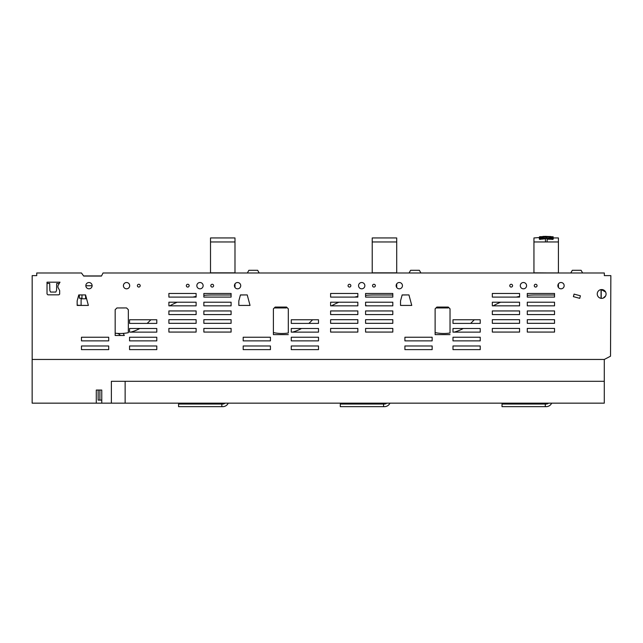 <?xml version="1.0" encoding="UTF-8"?>
<svg xmlns="http://www.w3.org/2000/svg" width="643" height="643" viewBox="0 0 643 643"><rect width="100%" height="100%" fill="white"/><g stroke="black" fill="none" stroke-linecap="round" stroke-linejoin="round"><path stroke-width="0.96" d="M77.168 305.152L81.106 305.425L81.106 298.786L85.696 298.786L85.471 294.92L81.974 294.92L81.974 298.231L79.354 298.231L79.354 294.92L78.767 294.92L77.152 300.932L77.168 305.152M87.295 275.951L96.763 275.951M221.843 404.037L221.843 406.665L178.569 406.665L178.569 404.037L222.719 404.037A3.496 3.496 0 0 0 225.034 403.161M221.843 406.665L222.719 406.665A6.117 6.117 0 0 0 228.249 403.161M545.288 404.037L545.288 406.665L502.014 406.665L502.014 404.037L546.156 404.037A3.496 3.496 0 0 0 548.471 403.161M545.288 406.665L546.156 406.665A6.117 6.117 0 0 0 551.686 403.161M383.566 404.037L383.566 406.665L340.292 406.665L340.292 404.037L384.442 404.037A3.496 3.496 0 0 0 386.748 403.161M383.566 406.665L384.442 406.665A6.117 6.117 0 0 0 389.963 403.161M85.696 295.402L85.696 298.786M118.408 333.46L117.685 333.42M124.332 307.957L116.922 307.957L126.558 307.933L128.335 309.709L128.335 332.688A40.798 40.798 0 0 1 115.169 333.178L115.169 335.493L120.386 335.493A5.248 5.248 0 0 0 118.288 333.725L117.46 333.404M101.763 400.107L98.146 400.107L98.146 390.052M604.291 381.307L604.291 403.161L111.376 403.161L111.376 381.307L604.291 381.307L604.291 359.453L32.15 359.453L32.15 403.161L101.763 403.161L101.763 390.052L96.289 390.052L96.289 403.161M99.898 400.107L99.898 390.052M111.376 403.161L101.763 403.161M125.136 381.307L125.136 403.161M116.922 307.957L115.169 309.709L115.169 335.493L124.284 335.493A8.745 8.745 0 0 0 123.183 333.395M435.986 307.957L436.886 307.065L448.251 307.065L448.058 307.957L435.986 307.957L447.777 307.957M472.814 321.275A40.798 40.798 0 0 1 470.572 323.397L480.233 323.397L480.225 319.764L474.341 319.764A87.761 87.761 0 0 0 472.814 321.275M463.257 328.501A40.798 40.798 0 0 1 454.151 332.134L480.233 332.134L480.225 328.501L463.257 328.501M450.028 333.002A40.798 40.798 0 0 1 435.118 332.584L435.118 334.617L450.028 334.617L435.118 334.617L435.118 308.833L436.886 307.065L448.251 307.065L450.028 308.833L450.028 333.002M535.45 294.992A87.761 87.761 0 0 0 527.292 295.37L527.3 297.098L554.531 297.098L554.531 294.992L535.45 294.992M519.568 296.439A87.761 87.761 0 0 0 516.313 297.098L519.568 297.098L519.568 296.439M500.592 302.21A87.761 87.761 0 0 0 493.173 305.843L519.568 305.843L519.568 302.21L500.592 302.21M539.292 237.54L533.947 237.95L533.947 272.994M533.947 272.841L558.421 272.994M558.421 272.841L558.421 237.95L553.277 237.95L553.133 239.212M533.947 272.921L558.421 272.921M558.421 241.953L533.947 241.953M570.799 272.994L572.318 270.285L581.095 270.285L582.63 272.994M372.225 272.841L396.707 272.841L396.707 237.95L372.225 237.95L372.225 272.994M372.225 272.921L396.707 272.921M396.707 241.953L372.225 241.953M409.077 272.994L410.604 270.285L419.373 270.285L420.908 272.994M408.313 294.92L402.132 294.992L400.533 300.932L400.533 305.425L411.761 305.425L408.948 294.92L408.313 294.92M392.809 294.992L373.728 294.992A87.761 87.761 0 0 0 365.578 295.37L365.578 297.098L392.817 297.098L392.809 294.992M357.846 296.439A87.761 87.761 0 0 0 354.598 297.098L357.846 297.098L357.846 296.439M338.877 302.21A87.761 87.761 0 0 0 331.45 305.843L357.846 305.843L357.846 302.21L338.877 302.21M312.619 319.764A87.761 87.761 0 0 0 311.091 321.275A40.798 40.798 0 0 1 308.849 323.397L318.51 323.397L318.51 319.764L312.619 319.764M301.543 328.501A40.798 40.798 0 0 1 292.428 332.134L318.51 332.134L318.51 328.501L301.543 328.501M274.272 307.957L275.172 307.065L286.529 307.065L288.305 308.833L288.305 333.002A40.798 40.798 0 0 1 273.396 332.584L273.396 334.617L288.305 334.617L273.396 334.617L273.396 308.833L275.172 307.065L286.529 307.065L286.336 307.957L274.272 307.957L286.055 307.957M210.51 272.841L234.984 272.841L234.984 237.95L210.51 237.95L210.51 272.994M210.51 272.921L234.984 272.921M234.984 241.953L210.51 241.953M247.362 272.994L248.881 270.285L257.65 270.285L259.185 272.994M246.59 294.92L240.41 294.992L238.818 300.932L238.818 305.425L250.039 305.425L247.225 294.92L246.59 294.92M231.094 294.992L212.005 294.992A87.761 87.761 0 0 0 203.855 295.37L203.855 297.098L231.094 297.098L231.094 294.992M196.123 296.439A87.761 87.761 0 0 0 192.876 297.098L196.123 297.098L196.123 296.439M177.155 302.21A87.761 87.761 0 0 0 169.736 305.843L196.123 305.843L196.123 302.21L177.155 302.21M150.896 319.764A87.761 87.761 0 0 0 149.369 321.275A40.798 40.798 0 0 1 147.134 323.397L156.788 323.397L156.788 319.764L150.896 319.764M139.82 328.501A40.798 40.798 0 0 1 130.714 332.134L156.788 332.134L156.788 328.501L139.82 328.501M545.465 241.953L545.409 238.593L546.285 238.4L539.292 238.883L539.606 236.688L539.606 237.58L546.285 237.219L546.285 238.593L540.602 238.899L546.285 238.288L551.991 238.674L547.169 238.641L551.967 238.947L552.546 239.26L551.927 239.413L553.277 238.923M539.983 238.706L540.57 238.553L539.606 237.58L540.176 238.987L545.409 238.738M546.285 238.593L545.409 238.593M547.169 238.738L547.113 241.953M543.415 238.754L545.409 238.971M540.634 239.228L543.431 239.027M539.445 239.212L539.911 239.429M539.292 238.923L540.216 239.437M551.967 238.947L549.781 239.244L552.988 239.252M547.169 238.593L553.109 238.923L553.189 237.693L553.109 238.923M549.765 238.384L552.586 238.706L549.765 237.315L549.765 238.384L542.805 238.384L542.805 236.648L546.285 236.552L546.285 237.219L549.765 237.315L549.765 236.648L546.285 236.407L553.189 236.809M542.805 237.315L539.549 238.698L539.381 237.693L539.292 238.883L542.805 238.384M540.602 238.899L539.549 238.698L539.59 239.252M539.469 238.987L540.602 238.947M539.606 236.688L542.805 236.648L539.292 237.259M544.5 236.391L548.76 236.479M542.805 236.423L546.285 236.343M553.277 237.934L549.765 237.315L552.972 238.537L552.972 236.913L549.765 236.423M543.697 236.463L546.285 236.407M543.801 236.455L546.285 236.383M553.189 237.693L552.972 236.688M552.843 238.585L549.765 237.315L553.028 238.698L551.967 238.899M552.667 239.429L553.109 238.987M552.795 239.26L552.361 239.437M552.892 238.995L552.546 239.26L553.028 238.698L552.482 238.585M549.154 238.754L551.943 239.228M549.781 239.244L547.161 239.156L549.781 239.244M547.161 238.971L549.146 239.027M552.586 238.706L551.999 238.553M492.329 305.843L492.329 302.21L519.568 302.21L519.568 305.843L492.329 305.843M32.174 359.453L32.174 275.622L36.739 275.622L36.739 272.994L81.476 272.994L83.678 276.056L101.465 276.056L103.025 272.994L604.332 272.994L604.332 275.614L610.85 275.614L610.52 356.206L604.291 359.453M231.094 328.428L203.855 328.428L231.094 328.428L231.094 332.069L231.094 328.428M203.855 332.069L203.855 328.428L203.855 332.069L231.094 332.069L203.855 332.069M196.123 332.069L196.123 328.428L168.884 328.428L196.123 328.428L196.123 332.069L168.892 332.069L168.884 328.428L168.892 332.069L196.123 332.069M81.468 337.245L108.707 337.245L108.707 340.878L81.476 340.878L81.468 337.245L108.707 337.245L108.707 340.878L81.476 340.878L81.468 337.245M81.468 345.982L108.707 345.982L108.707 349.623L81.476 349.623L81.468 345.982L108.707 345.982L108.707 349.623L81.476 349.623L81.468 345.982M129.548 345.982L156.788 345.982L156.788 349.623L129.548 349.623L129.548 345.982L156.788 345.982L156.788 349.623L129.548 349.623L129.548 345.982M129.548 337.245L156.788 337.245L156.788 340.878L129.548 340.878L129.548 337.245L156.788 337.245L156.788 340.878L129.548 340.878L129.548 337.245M168.892 314.58L196.123 314.58L196.123 310.947L168.884 310.947L168.892 314.58L196.123 314.58L196.123 310.947L168.884 310.947L168.892 314.58M168.884 319.692L196.123 319.692L196.123 323.325L168.892 323.325L168.884 319.692L196.123 319.692L196.123 323.325L168.892 323.325L168.884 319.692M203.855 323.325L231.094 323.325L231.094 319.692L203.855 319.692L203.855 323.325L231.094 323.325L231.094 319.692L203.855 319.692L203.855 323.325M203.855 314.58L231.094 314.58L231.094 310.947L203.855 310.947L203.855 314.58L231.094 314.58L231.094 310.947L203.855 310.947L203.855 314.58M203.855 305.843L231.094 305.843L231.094 302.21L203.855 302.21L203.855 305.843L231.094 305.843L231.094 302.21L203.855 302.21L203.855 305.843M243.191 337.245L270.43 337.245L270.43 340.878L243.191 340.878L243.191 337.245L270.43 337.245L270.43 340.878L243.191 340.878L243.191 337.245M243.191 345.982L270.43 345.982L270.43 349.623L243.191 349.623L243.191 345.982L270.43 345.982L270.43 349.623L243.191 349.623L243.191 345.982M291.271 345.982L318.51 345.982L318.51 349.623L291.271 349.623L291.271 345.982L318.51 345.982L318.51 349.623L291.271 349.623L291.271 345.982M291.271 337.245L318.51 337.245L318.51 340.878L291.271 340.878L291.271 337.245L318.51 337.245L318.51 340.878L291.271 340.878L291.271 337.245M330.606 332.069L357.846 332.069L357.846 328.428L330.606 328.428L330.606 332.069L357.846 332.069L357.846 328.428L330.606 328.428L330.606 332.069M330.606 319.692L357.846 319.692L357.846 323.325L330.606 323.325L330.606 319.692L357.846 319.692L357.846 323.325L330.606 323.325L330.606 319.692M330.606 314.58L357.846 314.58L357.846 310.947L330.606 310.947L330.606 314.58L357.846 314.58L357.846 310.947L330.606 310.947L330.606 314.58M365.578 332.069L392.817 332.069L392.809 328.428L365.578 328.428L365.578 332.069L392.817 332.069L392.809 328.428L365.578 328.428L365.578 332.069M365.578 323.325L392.817 323.325L392.809 319.692L365.578 319.692L365.578 323.325L392.817 323.325L392.809 319.692L365.578 319.692L365.578 323.325M365.578 314.58L392.817 314.58L392.809 310.947L365.578 310.947L365.578 314.58L392.817 314.58L392.809 310.947L365.578 310.947L365.578 314.58M387.576 305.843L392.817 305.843L392.809 302.21L365.578 302.21L365.578 305.843L392.817 305.843L392.809 302.21L365.578 302.21M365.578 304.533A1.31 1.31 0 0 0 366.872 305.843M404.913 337.245L432.152 337.245L432.152 340.878L404.913 340.878L404.913 337.245L432.152 337.245L432.152 340.878L404.913 340.878L404.913 337.245M404.913 345.982L432.152 345.982L432.152 349.623L404.913 349.623L404.913 345.982L432.152 345.982L432.152 349.623L404.913 349.623L404.913 345.982M452.993 345.982L480.225 345.982L480.233 349.623L452.993 349.623L452.993 345.982L480.225 345.982L480.233 349.623L452.993 349.623L452.993 345.982M452.993 337.245L480.225 337.245L480.233 340.878L452.993 340.878L452.993 337.245L480.225 337.245L480.233 340.878L452.993 340.878L452.993 337.245M59.67 290.548L57.934 287.3L57.934 285.749L59.992 282.181L47.019 282.181L47.019 293.964L47.895 294.84L58.802 294.84L59.654 294.189L59.67 290.548L59.654 294.189L58.802 294.84L47.895 294.84L47.019 293.964L47.019 283.45L49.696 283.45L49.841 290.475L49.696 283.45M77.168 305.425L77.152 300.932L78.767 294.92L85.559 294.92L88.38 305.425L77.152 305.425M580.404 295.804L574.07 294.108L573.387 296.64L579.721 298.336L580.404 295.804L574.07 294.108L573.387 296.64L579.721 298.336L580.404 295.804M519.568 328.428L492.329 328.428L492.329 332.069L519.568 332.069L519.568 328.428L492.329 328.428L492.329 332.069L519.568 332.069L519.568 328.428M492.329 319.692L519.568 319.692L519.568 323.325L492.329 323.325L492.329 319.692L519.568 319.692L519.568 323.325L492.329 323.325L492.329 319.692M519.568 310.947L492.329 310.947L492.329 314.58L519.568 314.58L519.568 310.947L492.329 310.947L492.329 314.58L519.568 314.58L519.568 310.947M554.531 328.428L527.292 328.428L527.3 332.069L554.531 332.069L554.531 328.428L527.292 328.428L527.3 332.069L554.531 332.069L554.531 328.428M527.3 323.325L554.531 323.325L554.531 319.692L527.292 319.692L527.3 323.325L554.531 323.325L554.531 319.692L527.292 319.692L527.3 323.325M554.531 310.947L527.292 310.947L527.3 314.58L554.531 314.58L554.531 310.947L527.292 310.947L527.3 314.58L554.531 314.58L554.531 310.947M527.3 305.843L554.531 305.843L554.531 302.21L527.292 302.21L527.3 305.843L554.531 305.843L554.531 302.21L527.292 302.21L527.3 305.843M36.739 275.622L34.36 275.622M601.052 298.336L601.052 289.599L601.052 298.336M234.422 285.669A3.151 3.151 0 0 0 237.572 288.82A3.151 3.151 0 0 0 240.723 285.669A3.151 3.151 0 0 0 237.572 282.518A3.151 3.151 0 0 0 234.422 285.669M358.553 285.669A3.151 3.151 0 0 0 361.704 288.82A3.151 3.151 0 0 0 364.854 285.669A3.151 3.151 0 0 0 361.704 282.518A3.151 3.151 0 0 0 358.553 285.669M372.546 285.669A1.399 1.399 0 0 0 373.945 287.067A1.399 1.399 0 0 0 375.343 285.669A1.399 1.399 0 0 0 373.945 284.27A1.399 1.399 0 0 0 372.546 285.669M396.144 285.669A3.151 3.151 0 0 0 399.295 288.82A3.151 3.151 0 0 0 402.446 285.669A3.151 3.151 0 0 0 399.295 282.518A3.151 3.151 0 0 0 396.144 285.669M509.778 285.669A1.407 1.407 0 0 0 511.177 287.075A1.407 1.407 0 0 0 512.584 285.669A1.407 1.407 0 0 0 511.177 284.27A1.407 1.407 0 0 0 509.778 285.669M520.283 285.669A3.151 3.151 0 0 0 523.426 288.811A3.151 3.151 0 0 0 526.577 285.669A3.151 3.151 0 0 0 523.426 282.518A3.151 3.151 0 0 0 520.283 285.669M534.261 285.669A1.399 1.399 0 0 0 535.659 287.067A1.399 1.399 0 0 0 537.058 285.669A1.399 1.399 0 0 0 535.659 284.27A1.399 1.399 0 0 0 534.261 285.669M557.867 285.669A3.151 3.151 0 0 0 561.017 288.82A3.151 3.151 0 0 0 564.16 285.669A3.151 3.151 0 0 0 561.017 282.518A3.151 3.151 0 0 0 557.867 285.669M597.251 293.964A4.413 4.413 0 0 0 601.663 298.376A4.413 4.413 0 0 0 606.076 293.964A4.413 4.413 0 0 0 601.663 289.551A4.413 4.413 0 0 0 597.251 293.964M554.531 293.465L527.292 293.465L527.3 297.098L554.531 297.098L554.531 293.465M492.329 297.098L519.568 297.098L519.568 293.465L492.329 293.465L492.329 297.098M400.533 305.425L411.761 305.425L408.948 294.92L402.148 294.92L400.533 300.932L400.533 305.425M238.818 305.425L250.039 305.425L247.225 294.92L240.426 294.92L238.818 300.932L238.818 305.425M452.993 319.764L480.225 319.764L480.233 323.397L452.993 323.397L452.993 319.764M452.993 328.501L480.225 328.501L480.233 332.134L452.993 332.134L452.993 328.501M365.578 297.098L392.817 297.098L392.809 293.465L365.578 293.465L365.578 297.098M330.606 297.098L357.846 297.098L357.846 293.465L330.606 293.465L330.606 297.098M330.606 305.843L357.846 305.843L357.846 302.21L330.606 302.21L330.606 305.843M291.271 319.764L318.51 319.764L318.51 323.397L291.271 323.397L291.271 319.764M291.271 328.501L318.51 328.501L318.51 332.134L291.271 332.134L291.271 328.501M203.855 297.098L231.094 297.098L231.094 293.465L203.855 293.465L203.855 297.098M168.892 305.843L196.123 305.843L196.123 302.21L168.884 302.21L168.892 305.843M168.892 297.098L196.123 297.098L196.123 293.465L168.884 293.465L168.892 297.098M129.548 328.501L156.788 328.501L156.788 332.134L129.548 332.134L129.548 328.501M129.548 319.764L156.788 319.764L156.788 323.397L129.548 323.397L129.548 319.764M348.056 285.669A1.407 1.407 0 0 0 349.462 287.075A1.407 1.407 0 0 0 350.861 285.669A1.407 1.407 0 0 0 349.462 284.27A1.407 1.407 0 0 0 348.056 285.669M210.808 285.669A1.407 1.407 0 0 0 212.214 287.075A1.407 1.407 0 0 0 213.621 285.669A1.407 1.407 0 0 0 212.214 284.27A1.407 1.407 0 0 0 210.808 285.669M196.838 285.669A3.151 3.151 0 0 0 199.981 288.82A3.151 3.151 0 0 0 203.132 285.669A3.151 3.151 0 0 0 199.981 282.518A3.151 3.151 0 0 0 196.838 285.669M186.341 285.669A1.399 1.399 0 0 0 187.748 287.067A1.399 1.399 0 0 0 189.146 285.669A1.399 1.399 0 0 0 187.748 284.27A1.399 1.399 0 0 0 186.341 285.669M137.401 285.669A1.399 1.399 0 0 0 138.8 287.067A1.399 1.399 0 0 0 140.198 285.669A1.399 1.399 0 0 0 138.8 284.27A1.399 1.399 0 0 0 137.401 285.669M123.408 285.669A3.143 3.143 0 0 0 126.55 288.811A3.143 3.143 0 0 0 129.701 285.669A3.143 3.143 0 0 0 126.55 282.526A3.143 3.143 0 0 0 123.408 285.669M85.832 285.669A3.143 3.143 0 0 0 88.975 288.811A3.143 3.143 0 0 0 92.118 285.669A3.143 3.143 0 0 0 88.975 282.526A3.143 3.143 0 0 0 85.832 285.669M234.984 283.876L234.984 287.461M396.707 283.876L396.707 287.461M558.421 283.876L558.421 287.461M601.213 298.36L601.213 289.575L605.626 292.026M603.198 298.103L605.626 295.909M83.606 275.951L101.514 275.951M44.536 272.994L74.13 272.994M56.68 283.483L56.576 290.29L55.828 292.059L56.576 290.29L56.68 283.483L59.244 283.483M85.832 285.757L92.118 285.757M49.841 290.475L50.516 292.059L55.828 292.059"/></g></svg>
